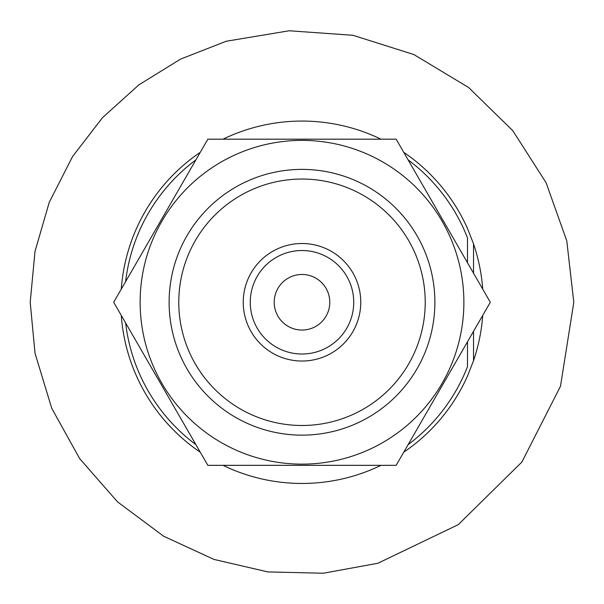 <?xml version="1.0" encoding="UTF-8"?>
<svg xmlns="http://www.w3.org/2000/svg" width="604" height="604" viewBox="0 0 604 604"><rect width="100%" height="100%" fill="white"/><g stroke="black" fill="none" stroke-linecap="round" stroke-linejoin="round"><path stroke-width="0.91" d="M408.093 444.665A177.576 177.576 0 0 0 467.496 366.643L467.496 341.781M467.496 262.755L467.496 237.893A177.576 177.576 0 0 0 408.093 159.871M195.907 444.665A177.576 177.576 0 0 1 125.632 322.951M125.632 281.585A177.576 177.576 0 0 1 195.907 159.871M482.724 315.409A181.2 181.2 0 0 1 473.536 360.656L467.496 376.058A181.2 181.2 0 0 1 403.736 452.207M403.736 152.329A181.2 181.2 0 0 1 467.496 228.478L473.536 243.88A181.2 181.2 0 0 1 482.724 289.127M372.275 139.184L380.981 139.184A181.2 181.2 0 0 0 223.019 139.184M231.725 465.344L223.019 465.344A181.2 181.2 0 0 0 380.981 465.344M200.264 452.207A181.2 181.2 0 0 1 121.276 315.409M121.276 289.127A181.2 181.2 0 0 1 200.264 152.329M302 179.048A123.216 123.216 0 0 1 408.712 363.872A123.216 123.216 0 0 1 195.288 363.872A123.216 123.216 0 0 1 302 179.048M302 243.51A58.754 58.754 0 0 1 352.887 331.649A58.754 58.754 0 0 1 251.113 331.649A58.754 58.754 0 0 1 302 243.51M302 169.384A132.88 132.88 0 0 1 417.077 368.704A132.88 132.88 0 0 1 186.923 368.704A132.88 132.88 0 0 1 302 169.384A132.88 132.88 0 0 1 417.077 235.824M302 250.532A51.74 51.74 0 0 1 346.809 328.138A51.74 51.74 0 0 1 257.191 328.138A51.74 51.74 0 0 1 302 250.532M302 274.48A27.784 27.784 0 0 1 326.062 316.156A27.784 27.784 0 0 1 277.938 316.156A27.784 27.784 0 0 1 302 274.48M473.536 360.656L473.536 331.317M473.536 273.219L473.536 243.88M140.128 302.264A161.872 161.872 0 0 0 343.895 458.625A161.872 161.872 0 0 0 442.188 221.328A161.872 161.872 0 0 0 140.128 302.264M113.688 302.264L207.844 465.344L396.156 465.344L490.312 302.264L396.156 139.184L207.844 139.184L113.688 302.264M573.8 302.264L566.779 240.89L546.084 182.695L512.781 130.668L468.591 87.505L413.846 54.549L352.932 35.281L289.195 30.774L226.168 41.261L180.513 59.132L138.807 84.915L102.408 117.772L72.51 156.632L49.286 202.212L35.017 251.339L30.2 302.264L35.017 353.197L51.718 408.251L79.63 458.557L117.501 501.856L163.639 536.216L213.959 559.417L267.934 571.928L323.321 573.226L377.832 563.275L458.285 524.642L521.894 462.03L560.497 386.258L573.8 302.264"/></g></svg>

